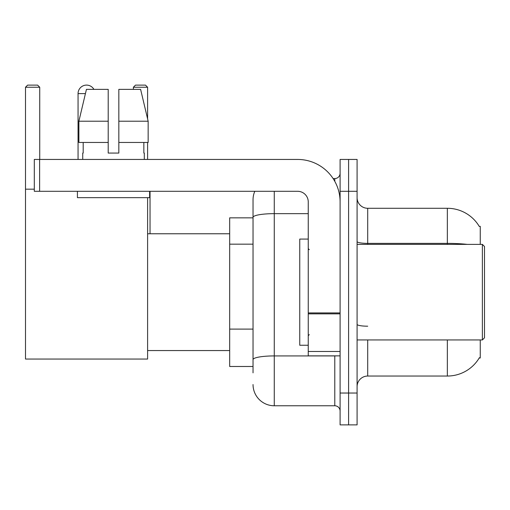 <?xml version="1.0" encoding="UTF-8"?>
<svg xmlns="http://www.w3.org/2000/svg" width="510" height="510" viewBox="0 0 510 510"><rect width="100%" height="100%" fill="white"/><g stroke="black" fill="none" stroke-linecap="round" stroke-linejoin="round"><path stroke-width="0.76" d="M480.254 244.379L480.254 226.332L479.285 226.465A37.16 37.16 0 0 0 447.34 208.284A37.16 37.16 0 0 1 479.209 226.332A37.16 37.16 0 0 0 447.34 208.284L367.704 208.284A10.621 10.621 0 0 1 357.089 197.663A10.621 10.621 0 0 0 367.704 208.284L367.704 244.379M480.254 339.94L480.254 357.988L479.209 357.988L479.394 357.676A37.16 37.16 0 0 1 447.34 376.042L367.704 376.042A10.621 10.621 0 0 0 357.089 386.656M253.036 372.855L253.036 217.337L253.036 217.84L229.678 217.84L229.678 366.486L253.036 366.486M348.591 393.031L348.591 424.881L357.089 424.881L357.089 393.031L348.591 393.031L348.591 424.881L340.1 424.881L340.1 393.031L348.591 393.031L348.591 191.295L348.591 393.031M340.1 393.031L340.1 159.439L348.591 159.439L348.591 191.295L348.591 159.439L357.089 159.439L357.089 393.031M274.272 191.295L274.272 405.769L334.789 405.769L334.789 355.865M333.1 178.551L334.789 178.551A5.31 5.31 0 0 0 340.1 173.247M253.036 237.787L253.036 199.786A21.235 21.235 0 0 1 254.809 191.295M253.036 363.298L253.036 335.472M308.25 213.652L274.272 213.652A21.235 3.685 180 0 0 253.036 217.337L253.036 199.786M340.1 411.079A5.31 5.31 0 0 0 334.789 405.769M274.272 405.769A21.235 21.235 0 0 1 253.036 384.534M118.83 153.07L108.209 153.07L118.83 153.07L108.209 153.07L118.83 153.07L118.83 89.365L140.613 89.365L148.155 121.221L148.155 142.456L118.83 142.456M147.6 87.242L133.378 87.242L135.501 85.119L145.477 85.119L147.6 87.242L147.6 118.881L148.155 121.221L118.83 121.221M78.055 159.439L78.055 93.611A8.492 8.492 0 0 1 93.91 89.365M147.6 197.663L147.6 359.053L25.5 359.053L25.5 87.242L27.623 85.119L37.606 85.119L39.729 87.242L25.5 87.242M39.729 159.439L39.729 87.242M25.5 189.172L34.31 189.172M147.6 142.456L147.6 159.439M133.378 87.242L133.378 89.365M150.042 233.765L150.042 191.295M340.1 355.865L308.25 355.865L308.25 312.93L340.1 312.93M340.1 201.909A42.47 42.47 0 0 0 297.63 159.439L39.621 159.439L39.621 191.295L297.63 191.295A10.621 10.621 0 0 1 308.25 201.909L308.25 312.93M39.621 191.295L34.31 191.295L34.31 159.439L39.621 159.439M82.728 153.07L83.187 153.07L82.728 153.07L82.728 159.439M144.311 153.07L143.852 153.07L144.311 153.07L144.311 159.439M143.852 142.456L143.852 153.07M108.209 121.221L78.884 121.221L86.432 89.365L108.209 89.365L108.209 153.07M83.187 153.07L83.187 142.456M77.418 191.295L77.418 197.663L149.621 197.663L149.621 191.295M108.209 142.456L78.884 142.456L78.884 121.221L86.432 89.365M148.155 142.456L148.155 121.221L140.613 89.365M482.377 244.379L484.5 246.508L484.5 337.818L482.377 339.94L482.377 244.379L357.089 244.379M308.25 239.075L299.752 239.075L299.752 345.251L308.25 345.251M253.036 244.162L229.678 244.162M253.036 329.103L229.678 329.103M367.704 339.94L367.704 376.042M447.34 376.042L447.34 339.94M479.285 226.465A37.16 37.16 0 0 0 447.34 208.284L447.34 243.378L367.704 243.378A10.621 1.842 0 0 1 357.089 241.536M467.249 244.379A37.16 6.451 180 0 0 447.34 243.378L447.34 244.379M357.089 191.295L340.1 191.295M367.704 326.196A10.621 1.842 -0 0 1 357.089 324.354M336.638 355.865A5.31 0.924 0 0 1 334.789 355.923L274.272 355.923A21.235 3.685 180 0 0 253.036 359.614M334.789 181.35L334.789 178.551M85.419 93.611L78.055 93.611M340.1 313.854L308.25 313.854M308.25 351.479L340.1 351.479M147.6 350.561L229.678 350.561M147.6 233.765L229.678 233.765M357.089 339.94L482.377 339.94M309.309 249.69L308.25 248.631M309.309 334.63L308.25 335.695"/></g></svg>
